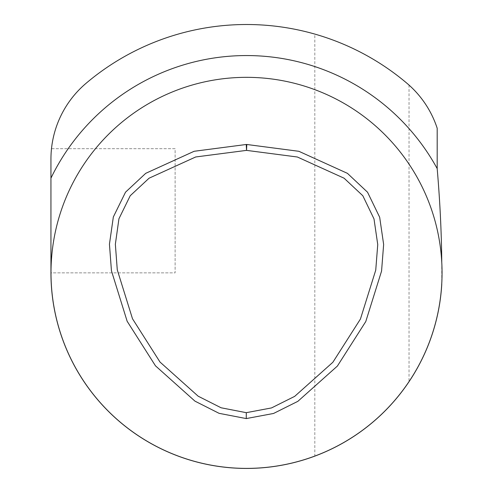 <?xml version="1.0" encoding="UTF-8"?>
<svg xmlns="http://www.w3.org/2000/svg" width="493" height="493" viewBox="0 0 493 493"><rect width="100%" height="100%" fill="white"/><g stroke="black" fill="none" stroke-linecap="round" stroke-linejoin="round"><path stroke-width="0.37" stroke-dasharray="2.46 1.85" d="M314.817 34.085C348.982 43.982 379.684 60.368 406.916 83.249L409.036 85.098L409.036 381.668C385.397 416.314 353.992 441.13 314.817 456.124L314.817 34.085A248.349 248.349 0 0 0 86.133 83.249A99.339 99.339 0 0 0 51.494 148.689L175.12 148.689L175.12 272.863L50.945 272.863A195.573 195.573 0 0 0 314.817 456.124M441.753 284.455C439.454 319.754 428.546 352.156 409.036 381.668M409.036 85.098C422.199 97.022 431.578 111.406 437.186 128.248M441.765 262.258L441.765 283.463A195.53 195.53 0 0 1 239.456 468.264A195.53 195.53 0 0 1 51.025 269.326A195.53 195.53 0 0 1 246.525 77.333A195.53 195.53 0 0 1 441.765 262.258M175.12 148.689L51.494 148.689A99.339 99.339 0 0 0 50.945 159.097L50.945 272.863L175.12 272.863L175.12 148.689"/><path stroke-width="0.74" d="M246.525 77.333A195.53 195.53 0 0 1 415.858 370.625A195.53 195.53 0 0 1 77.191 370.625A195.53 195.53 0 0 1 246.525 77.333M246.254 418.575L219.089 413.331L194.975 401.154L155.48 365.831L127.145 321.263L111.443 270.756L109.446 244.158L113.341 216.963L125.53 192.171L145.712 173.339L194.137 151.283L246.247 144.486A5.898 5.898 0 0 1 246.802 144.486L298.881 151.302L347.442 173.351L367.544 192.221L379.672 217.247L383.64 244.448L381.564 271.082L365.781 321.541L337.385 366.065L297.84 401.351L273.529 413.473L246.254 418.575L246.284 412.678L221.092 407.779L198.168 396.193L160.003 362.047L132.5 318.768L117.272 269.837L115.356 244.226L118.942 218.756L130.232 195.721L149.077 178.201L195.696 156.971L246.531 150.377L297.359 157.002L344.077 178.195L362.823 195.746L374.002 218.91L377.743 244.553L375.74 270.127L360.432 319.051L332.874 362.263L294.672 396.372L271.52 407.927L246.284 412.678M441.765 283.463L441.753 284.455A195.573 195.573 0 0 1 240.726 468.35A195.573 195.573 0 0 1 50.945 272.863L50.945 159.097A99.339 99.339 0 0 1 86.133 83.249A248.349 248.349 0 0 1 406.916 83.249A99.339 99.339 0 0 1 437.186 128.248L437.186 168.606C439.972 201.156 441.494 232.369 441.765 262.258M50.945 178.139A217.308 217.308 0 0 1 437.186 168.606M246.802 144.486L246.531 150.377L246.247 144.486"/></g></svg>
